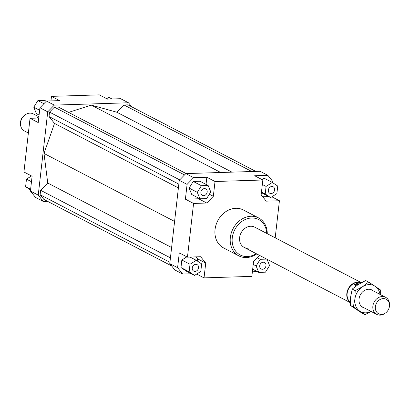 <?xml version="1.0" encoding="UTF-8"?>
<svg xmlns="http://www.w3.org/2000/svg" width="410" height="410" viewBox="0 0 410 410"><rect width="100%" height="100%" fill="white"/><g stroke="black" fill="none" stroke-linecap="round" stroke-linejoin="round"><path stroke-width="0.61" d="M385.508 312.979L384.811 313.471A9.625 7.964 -62.5 0 1 380.096 315.136A9.625 7.964 -62.5 0 1 376.708 314.383A9.625 7.964 -62.5 0 1 372.88 306.106A9.625 7.964 -62.5 0 1 382.212 296.553A9.625 7.964 -62.5 0 1 385.6 297.306A9.625 7.964 -62.5 0 1 389.5 304.466L389.495 305.317A8.185 6.77 117.5 0 0 382.873 298.618A8.185 6.77 117.5 0 0 375.36 306.711A8.185 6.77 117.5 0 0 378.261 313.553A8.185 6.77 117.5 0 0 385.508 312.979A8.185 6.77 117.5 0 0 389.438 306.27A8.185 6.77 117.5 0 0 389.495 305.317M361.128 282.818A11.229 9.287 117.5 0 0 358.038 282.326A11.229 9.287 117.5 0 0 347.946 290.244A11.229 9.287 117.5 0 0 350.314 302.272M356.316 285.811L354.312 284.771A11.229 9.287 -62.5 0 1 359.462 283.064A11.229 9.287 -62.5 0 1 360.61 283.105M361.348 282.7A11.408 9.435 117.5 0 0 357.904 282.07A11.408 9.435 117.5 0 0 347.583 290.295A11.408 9.435 117.5 0 0 350.314 302.539M38.853 116.778L33.292 113.883A9.625 7.964 117.5 0 0 29.904 113.129A9.625 7.964 117.5 0 0 25.189 114.795A9.625 7.964 117.5 0 0 20.567 122.682A9.625 7.964 117.5 0 0 20.5 123.805A9.625 7.964 117.5 0 0 24.4 130.959L28.367 133.024M20.5 123.805L20.505 122.949A8.185 6.77 -62.5 0 1 20.561 121.995A8.185 6.77 -62.5 0 1 24.492 115.287L25.189 114.795M354.312 284.771L358.027 284.653M248.183 248.281A11.408 9.435 -62.5 0 1 244.17 247.389A11.408 9.435 -62.5 0 1 240.132 235.196A11.408 9.435 -62.5 0 1 250.695 226.253A11.408 9.435 -62.5 0 1 254.707 227.15L361.374 282.685M271.077 193.551A3.654 3.024 -62.5 0 1 269.79 193.264A3.654 3.024 -62.5 0 1 268.494 189.358A3.654 3.024 -62.5 0 1 271.881 186.494A3.654 3.024 -62.5 0 1 273.162 186.781A3.654 3.024 -62.5 0 1 274.459 190.686A3.654 3.024 -62.5 0 1 271.077 193.551M259.709 265.839A3.654 3.024 -62.5 0 1 264.537 262.497A3.654 3.024 -62.5 0 1 265.993 265.644A3.654 3.024 -62.5 0 1 261.16 268.981A3.654 3.024 -62.5 0 1 259.709 265.839M195.806 264.332A3.654 3.024 -62.5 0 1 197.092 264.619A3.654 3.024 -62.5 0 1 198.389 268.524A3.654 3.024 -62.5 0 1 195.001 271.389A3.654 3.024 -62.5 0 1 193.715 271.102A3.654 3.024 -62.5 0 1 192.423 267.197A3.654 3.024 -62.5 0 1 195.806 264.332M207.173 192.039A3.654 3.024 -62.5 0 1 202.345 195.38A3.654 3.024 -62.5 0 1 200.89 192.239A3.654 3.024 -62.5 0 1 205.717 188.897A3.654 3.024 -62.5 0 1 207.173 192.039M238.851 255.876L223.563 247.917A21.392 17.692 -62.5 0 1 215.988 225.054A21.392 17.692 -62.5 0 1 235.796 208.29A21.392 17.692 -62.5 0 1 243.32 209.966L258.608 217.925A21.392 17.692 117.5 0 0 251.079 216.249A21.392 17.692 117.5 0 0 231.276 233.013A21.392 17.692 117.5 0 0 238.851 255.876A21.392 17.692 117.5 0 0 246.374 257.552A21.392 17.692 117.5 0 0 256.737 253.928M267.274 233.69A21.392 17.692 117.5 0 0 258.608 217.925M256.188 253.646A19.967 16.513 -62.5 0 1 247.24 256.542A19.967 16.513 -62.5 0 1 232.27 237.81A19.967 16.513 -62.5 0 1 251.632 217.997A19.967 16.513 -62.5 0 1 266.726 233.408M46.479 101.039L39.908 107.758L47.729 111.833L54.299 105.109L46.479 101.039L59.66 100.624L51.486 96.365L99.307 94.864L107.487 99.117L120.668 98.707L128.489 102.777L131.712 106.815M39.908 107.758L38.222 122.559L30.048 118.3L23.929 171.995L32.103 176.254L30.417 191.05L35.496 197.41L43.322 201.479L38.238 195.124L30.417 191.05M38.238 195.124L47.729 111.833M47.591 201.346L43.322 201.479M54.299 105.109L128.489 102.777M186.13 173.584L58.317 107.041L54.371 107.164L49.528 112.12L49.026 116.548L54.52 123.42L44.008 153.442L47.729 183.024L40.621 190.291L40.118 194.719L43.86 199.403L171.631 265.926M255.758 171.395L127.946 104.852L123.999 104.975L116.896 112.243L91.261 105.093L68.578 112.381M30.048 118.3L38.74 118.029M262.841 180.005L254.666 175.746L267.848 175.331L260.027 171.262L185.838 173.594L179.267 180.313L169.781 263.604L174.86 269.964L182.681 274.034L177.602 267.679L179.288 252.878L187.462 257.137L193.582 203.442L185.402 199.188L187.088 184.387L193.658 177.663L206.84 177.248L215.019 181.507L262.841 180.005L261.155 194.801L266.239 201.161L279.42 200.746L275.197 237.815M268.688 196.569L262.718 196.754M271.84 196.8L279.42 200.746M257.06 271.507L252.381 271.845M267.848 175.331L272.927 181.686L272.804 182.778M177.602 267.679L169.781 263.604M179.267 180.313L187.088 184.387M191.378 273.762L182.681 274.034M195.985 256.865L197.548 258.818L197.302 260.996M194.545 275.412L200.797 271.451L201.659 263.902L196.267 260.309L190.009 264.265L189.148 271.82L194.545 275.412L186.365 271.154L180.974 267.561L181.835 260.012L186.868 256.824M193.658 177.663L185.838 173.594M199.029 198.317L198.583 198.773L185.402 199.188M206.84 177.248L206.03 184.397M193.238 181.451L199.962 181.235L208.142 185.494L201.412 185.704L193.238 181.451L189.128 188.093L191.747 194.53L199.926 198.783L206.65 198.573L210.76 191.926L208.142 185.494M259.576 255.409L253.549 261.575L251.863 276.376L204.036 277.877L196.692 274.054M197.548 258.818L205.723 263.077L200.644 256.721L187.462 257.137M198.583 198.773L206.763 203.027L213.333 196.308L209.336 194.227M215.019 181.507L213.333 196.308M201.412 185.704L197.307 192.351L199.926 198.783M197.307 192.351L189.128 188.093M206.763 203.027L193.582 203.442M189.148 271.82L180.974 267.561M190.009 264.265L181.835 260.012M196.267 260.309L190.014 257.055M205.723 263.077L204.036 277.877M266.674 259.105L260.232 259.304L256.122 265.952L258.741 272.383L265.47 272.173L269.575 265.531L267.038 259.294M258.741 272.383L252.678 269.226M256.122 265.952L253.221 264.44M260.232 259.304L257.27 257.767M276.873 193.612L277.734 186.063L272.337 182.47L266.08 186.427L265.224 193.981L270.615 197.574L276.873 193.612M270.615 197.574L261.406 192.623M265.224 193.981L261.472 192.029M266.08 186.427L262.333 184.474M262.016 179.57L264.158 178.212L272.337 182.47M39.078 115.046L36.387 113.647L33.774 107.21L37.879 100.568L44.603 100.353L46.289 101.229M37.879 100.568L43.885 103.694M33.774 107.21L39.621 110.259M50.968 100.896L51.486 96.365M30.545 189.958L25.615 186.678L26.476 179.129L31.478 181.732M25.615 186.678L30.622 189.282M26.476 179.129L31.508 175.941M106.656 98.687L108.804 97.329L111.971 98.979M91.261 105.093L220.723 172.497M178.401 187.918L54.52 123.42M174.583 221.426L44.008 153.442M178.832 184.131L49.026 116.548M179.688 179.882L49.528 112.12M184.531 174.932L54.371 107.164M169.924 262.303L40.118 194.719M170.432 257.875L40.621 190.291M171.611 247.522L47.729 183.024M251.812 171.518L123.999 104.975M231.947 172.144L116.896 112.243M38.883 116.763L36.767 118.09M379.983 294.38A14.616 12.09 117.5 0 0 375.145 286.298A14.616 12.09 117.5 0 0 369.077 284.607A14.616 12.09 117.5 0 0 362.578 286.698L368.672 282.085L365.71 280.542L358.309 284.473L352.21 289.086L350.632 296.891L350.355 305.378L361.994 313.132L364.961 314.675L359.79 311.139A14.616 12.09 117.5 0 0 365.858 312.83A14.616 12.09 117.5 0 0 371.091 311.457M373.279 290.89A9.804 8.108 117.5 0 0 368.549 289.255A9.804 8.108 117.5 0 0 359.232 297.829A9.804 8.108 117.5 0 0 364.387 307.966M362.578 286.698A14.616 12.09 117.5 0 0 354.901 299.115A14.616 12.09 117.5 0 0 359.79 311.139L353.317 306.921L354.901 299.115L355.178 290.628L362.578 286.698M368.672 282.085L380.316 289.839L380.316 294.554M371.147 311.487L364.961 314.675M355.178 290.628L352.21 289.086M353.317 306.921L350.355 305.378M370.548 289.47L385.6 297.306M244.17 247.389L350.314 302.652M361.656 306.547L376.708 314.383"/></g></svg>

